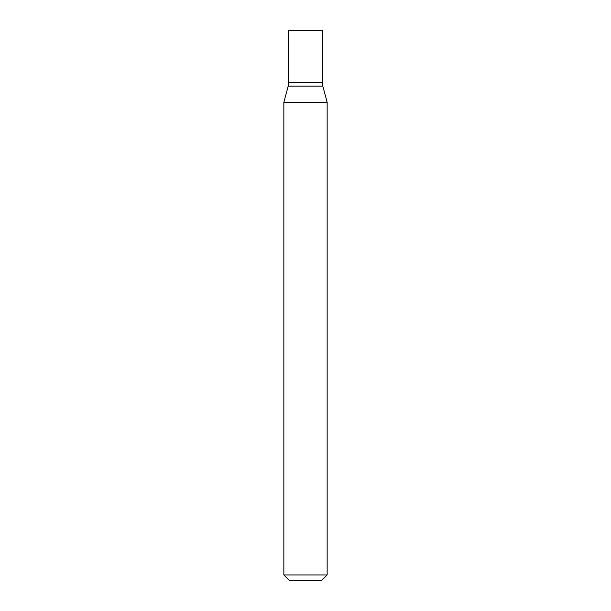 <?xml version="1.0" encoding="UTF-8"?>
<svg xmlns="http://www.w3.org/2000/svg" width="611" height="611" viewBox="0 0 611 611"><rect width="100%" height="100%" fill="white"/><g stroke="black" fill="none" stroke-linecap="round" stroke-linejoin="round"><path stroke-width="0.92" d="M322.822 30.55L288.178 30.55L288.178 82.5L322.822 82.5L322.822 30.55M322.639 82.5L288.178 82.684L288.178 86.166L283.855 102.304L283.855 574.951L327.145 574.951L321.646 580.45L289.354 580.45L283.855 574.951M322.822 82.684L322.822 86.166L288.178 86.166M322.822 86.166L327.145 102.304L283.855 102.304M327.145 102.304L327.145 574.951"/></g></svg>
